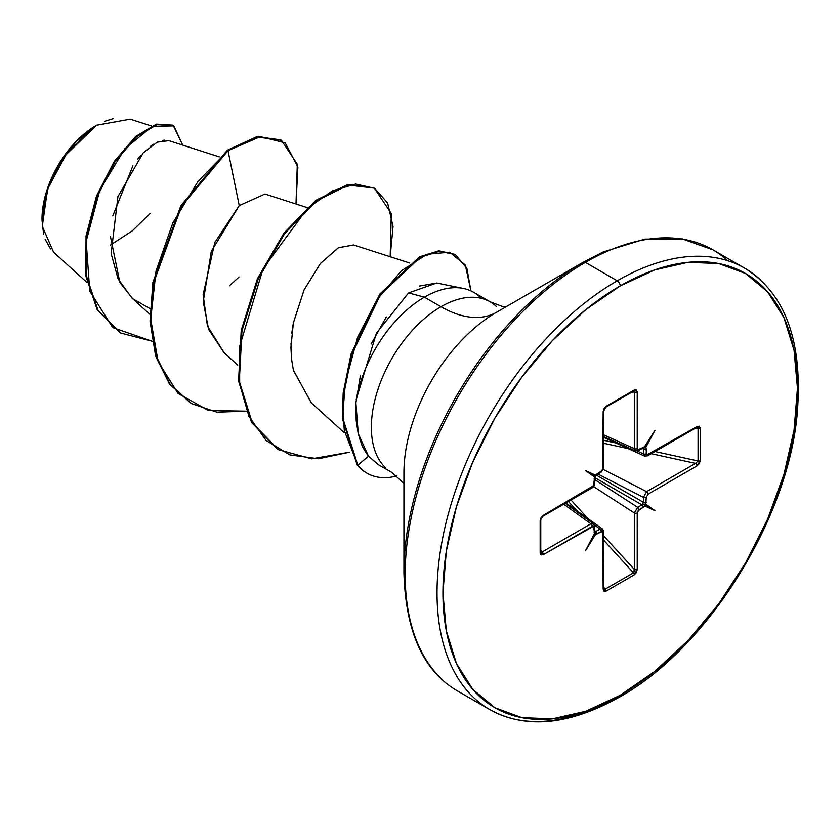 <?xml version="1.0" encoding="UTF-8"?>
<svg xmlns="http://www.w3.org/2000/svg" width="840" height="840" viewBox="0 0 840 840"><rect width="100%" height="100%" fill="white"/><g stroke="black" fill="none" stroke-linecap="round" stroke-linejoin="round"><path stroke-width="1.26" d="M50.547 248.976L45.14 239.274M43.586 234.171L42 219.975L48.437 186.512L63.882 156.776L96.673 125.202L67.725 151.515L47.555 189.021L42.294 226.359L53.571 252.189L86.972 282.45M95.939 125.633A76.272 44.037 120 0 0 42 219.051L46.105 192.843L57.792 165.89L75.295 142.296L95.939 125.633M403.935 472.721A131.03 75.653 120 0 1 496.587 312.239A111.216 64.207 60 0 1 440.979 306.737A111.216 64.207 -120 0 0 496.587 312.239L583.286 262.185A4.169 2.405 60 0 1 585.375 262.395L617.243 280.791A254.856 147.147 120 0 0 455.763 489.72A254.856 147.147 120 0 0 473.855 697.715A254.856 147.147 -60 0 1 455.763 489.72A254.856 147.147 -60 0 1 617.243 280.791L585.375 262.395A254.856 147.147 120 0 0 423.895 471.314A254.856 147.147 120 0 0 441.977 679.319A254.856 147.147 -60 0 1 423.895 471.314A254.856 147.147 -60 0 1 585.375 262.395A4.169 2.405 -120 0 0 583.286 262.185A253.638 146.444 120 0 0 403.935 572.827A253.638 146.444 -60 0 1 583.286 262.185L496.587 312.239A131.03 75.653 120 0 0 403.935 472.721L403.935 572.827C405.626 632.205 423.633 671.664 457.937 691.204L489.815 709.601C525.735 729.372 568.9 725.235 619.332 697.19A4.169 2.405 -120 0 0 620.193 695.279A250.688 144.732 -60 0 1 442.932 592.935A250.688 144.732 -60 0 1 620.193 285.905A4.169 2.405 -120 0 0 617.243 280.791A254.856 147.147 -60 0 1 760.641 280.056A254.856 147.147 120 0 0 617.243 280.791A4.169 2.405 60 0 1 620.193 285.905A250.688 144.732 -60 0 1 797.454 388.248A250.688 144.732 -60 0 1 620.193 695.279A4.169 2.405 60 0 1 619.332 697.19A4.169 2.405 60 0 1 617.243 696.98A254.856 147.147 -60 0 1 473.855 697.715M481.152 298.211A98.459 56.847 120 0 0 424.41 297.161L408.576 292.919L424.41 297.161L440.979 306.737A98.459 56.847 -60 0 0 378.599 387.45A98.459 56.847 -60 0 0 385.592 467.806A98.459 56.847 -60 0 1 378.599 387.45A98.459 56.847 -60 0 1 440.979 306.737A98.459 56.847 -60 0 1 496.377 306.453A98.459 56.847 -60 0 0 440.979 306.737L424.41 297.161A98.459 56.847 -60 0 1 464.142 288.603A98.459 56.847 -60 0 1 481.226 298.284M463.418 288.445L436.821 283.028L419.664 285.999M360.476 375.239L355.897 402.843A98.459 56.847 -60 0 1 424.41 297.161A98.459 56.847 120 0 0 355.897 402.843L358.25 433.598L368.456 456.141L378 464.457L391.755 472.395L403.935 483.431M219.324 156.881L168.861 140.648L157.29 142.149L143.252 152.785L117.926 196.623L111.132 253.481L118.031 278.786L131.891 298.032L149.951 314.391M307.135 207.575L264.988 194.019L239.253 205.579L211.302 251.37L203.228 301.728L208.635 329.395L223.923 352.558L237.762 365.085M409.721 263.025L353.745 245.018L338.52 247.684L320.512 263.372L304.091 289.873L293.36 322.969L291.764 333.186M291.007 343.14L291.575 359.331L290.923 347.424L293.36 322.969L304.017 290.02L320.324 263.592L338.247 247.832L353.483 244.944M293.37 370.125L311.283 402.843L343.928 432.411M151.463 125.979L130.2 119.144L96.673 125.202M110.46 245.07L132.332 230.8M132.667 230.528L150.234 213.434M164.472 140.154L162.572 140.396M153.458 144.26L150.717 146.139M140.658 155.631L137.686 159.212M132.877 165.869L112.791 215.88M110.439 236.471L119.837 282.397L132.678 298.736L150.077 308.637M229.446 285.8L239.022 277.011M239.253 205.579L228.018 150.665L260.358 136.647L285.18 142.863L297.885 167.013L296.006 203.994L297.308 164.178L281.442 140.28L257.639 137.078L228.018 150.665L227.293 150.245L256.904 136.657L280.707 139.86L256.914 136.657L227.293 150.245L180.915 205.653L152.943 282.25L150.045 320.975L155.578 355.803L169.407 383.933L191.069 403.358L169.638 384.248L155.684 356.16L150.055 321.321L152.891 282.544L180.831 205.779L227.293 150.245L228.018 150.665L198.135 181.22L172.82 223.01L156.061 270.953L150.717 319.158L158.141 361.715L178.038 393.414L208.467 410.519L246.109 411.159L216.951 412.188L191.436 403.568L170.142 384.363L156.303 356.233L150.78 321.405L153.667 282.671L181.64 206.073L228.018 150.665L239.253 205.579L214.798 242.477L203.123 294.798L207.47 326.088L224.112 352.727M152.114 341.229L112.749 327.6L89.786 291.186L86.163 241.248L99.908 189.861L124.824 148.733L152.366 126.326L173.859 125.906L182.69 145.1L173.282 125.549L157.153 124.551L136.479 136.826L115.112 161.679L97.261 196.35L86.772 236.366L86.531 276.224L97.923 310.139L120.582 333.007L152.114 341.229M120.215 332.798L97.188 309.708L85.796 275.793L86.048 235.946L96.527 195.919L114.377 161.259L135.744 136.405L156.429 124.131L173.282 125.549M172.557 125.139L156.44 124.12L135.755 136.395L114.387 161.249L96.537 195.909L86.048 235.935L85.796 275.793L97.198 309.719L120.582 333.007M386.327 316.974L371.133 344.012M727.734 260.704A254.856 147.147 120 0 0 585.375 262.395A254.856 147.147 -60 0 1 704.267 245.469M620.193 285.905L654.78 269.871L688.034 262.322L718.673 263.54L745.542 273.483L767.582 291.774L783.962 317.709L794.052 350.28L797.454 388.248L794.052 430.143L783.962 474.369L767.582 519.215L745.542 562.957L718.673 603.928L688.034 640.532L654.78 671.38L620.193 695.279L585.606 711.312L552.352 718.861L521.714 717.644L494.844 707.69L472.805 689.409L456.425 663.474L446.334 630.903L442.932 592.935L446.334 551.029L456.425 506.814L472.805 461.969L494.844 418.226L521.714 377.255L552.352 340.651L585.606 309.803L620.193 285.905M603.204 587.412A2.09 1.208 180 0 1 603.771 588.242A2.09 1.208 180 0 1 603.162 589.092L606.081 591.15A2.09 1.208 -120 0 0 605.251 589.145A2.09 1.208 60 0 1 606.081 591.15L634.305 574.854A2.09 1.208 -120 0 0 633.476 572.849L634.316 569.447L634.347 571.515L633.476 572.849L605.251 589.145L603.771 587.391L605.251 589.145L633.476 572.849A2.09 1.208 60 0 1 634.305 574.854L637.224 569.425A2.09 1.208 180 0 1 634.316 569.447A2.09 1.208 0 0 0 637.224 569.425L637.224 512.914A2.09 1.208 180 0 1 634.316 512.936A2.09 1.208 0 0 0 637.224 512.914L639.02 509.796A2.09 1.208 -120 0 0 637.675 507.318A2.09 1.208 60 0 1 639.02 509.796L643.303 507.329A2.09 1.208 -120 0 0 641.96 504.851L643.429 502.31A2.09 1.208 0 0 0 646.244 502.236A2.09 1.208 180 0 1 643.429 502.31L643.429 497.364L643.429 502.31L596.274 475.083L643.429 502.31L641.96 504.851L637.675 507.318L634.316 512.936L593.481 486.549L634.316 512.936L634.316 569.447L603.771 535.952L634.316 569.447L634.316 512.936L637.675 507.318L594.751 479.588L637.675 507.318L641.96 504.851A2.09 1.208 60 0 1 643.303 507.329L644.816 505.974L643.682 504.157L645.824 504.221L646.244 497.291L648.05 494.172L696.98 465.927L699.279 463.617L700.224 460.688L700.224 428.085L699.279 426.248L696.98 426.594L646.769 454.976L645.824 447.363L654.948 430.395L644.816 446.775L637.749 449.768L637.224 392.091L636.374 389.928L634.305 390.022L606.081 406.329L604.013 408.608L603.162 411.757L602.637 470.043L595.571 475.209L585.438 470.526L594.562 476.963L593.618 485.656L543.407 515.256L541.107 517.566L540.162 520.495L540.162 553.098L541.107 554.936L543.407 554.589L593.618 526.207L594.562 533.82L585.438 550.788L595.571 534.398L602.637 531.416L603.162 589.092L604.013 591.255L606.081 591.15L634.305 574.854L636.374 572.565L637.224 569.425L637.749 511.14L644.816 505.974L654.948 510.657L645.824 504.221L646.244 497.291L648.05 494.172L696.98 465.927L700.224 460.688L700.224 428.085L696.98 426.594A2.09 1.208 60 0 1 696.549 427.55L696.549 427.55A2.09 1.208 -120 0 0 696.98 426.594L648.05 454.839A2.09 1.208 60 0 1 647.609 455.794A2.09 1.208 -120 0 0 648.05 454.839L646.244 453.81A2.09 1.208 180 0 1 643.429 453.884L643.429 448.938L642.254 448.476L643.429 448.938L643.429 453.884L637.276 451.07L643.429 453.884L644.5 456.057L603.771 437.462M455.291 254.583L438.617 250.877L419.475 256.914L379.722 294.231L351.026 354.165L343.171 393.183L342.437 418.793L357.084 464.804L357.819 465.224L343.161 419.213L343.896 393.603L351.75 354.585L380.457 294.651L420.21 257.334L439.352 251.297L455.291 254.583L466.851 268.191L470.935 290.892L465.286 265.031L449.642 252.21L427.056 254.216L401.425 270.784L376.971 299.712L357.641 337.197L345.481 381.885L342.951 411.673L344.316 430.7L357.819 465.224L368.456 456.141C360.192 444.245 362.659 445.526 360.381 440.99L358.124 433.052L356.181 420.546L355.897 402.843M356.181 399.588L376.404 333.207L408.576 292.919L436.674 282.996M311.409 402.959L293.444 370.451L291.575 359.3M390.18 256.746L393.057 226.496L387.597 202.923L374.608 188.286L355.582 184.034L332.524 190.764L307.776 208.078L263.151 268.538L239.6 346.542L239.684 384.279L248.934 416.356L266.07 440.465L289.832 454.892L318.413 458.766L349.619 452.172L311.682 458.829L278.45 449.683L252.263 422.782L239.295 381.329L241.972 330.697L258.195 279.038L284.623 233.657L316.502 200.855L348.274 185.052L374.367 188.15L391.293 213.549L390.18 256.746M374.367 188.15L347.54 184.632L315.777 200.424L283.889 233.237L257.46 278.618L241.238 330.278L238.56 380.909L251.538 422.363L277.715 449.264L251.696 422.646L238.581 381.119L241.227 330.32L257.523 278.481L284.078 232.984L316.092 200.183L347.939 184.548L374 187.94M378.556 464.772L368.456 456.141L357.819 465.224L357.084 464.804L342.426 418.698L343.182 393.026L351.089 353.945L379.964 293.895L419.874 256.704L439.036 250.845L454.923 254.373M357.819 465.224A94.448 54.526 120 0 0 396.942 475.944A94.448 54.526 -60 0 1 367.269 473.361A94.448 54.526 -60 0 1 357.819 465.224M366.702 473.036A94.448 54.526 -60 0 1 357.084 464.804A94.448 54.526 120 0 0 366.534 472.941M104.433 121.37L113.348 118.598M603.771 434.889L634.316 448.623L634.316 392.112L631.911 392.112L634.316 392.112L634.316 448.623L603.771 434.889M594.783 477.046L594.143 483.882L592.337 487.001L543.407 515.256L540.162 520.495L540.162 553.098L543.407 554.589A2.09 1.208 -120 0 0 541.968 552.058A2.09 1.208 60 0 1 543.407 554.589L592.337 526.333A2.09 1.208 -120 0 0 590.909 523.803L541.968 552.058L540.771 549.98L541.968 552.058L590.909 523.803L563.745 504.221L590.909 523.803L593.481 523.75L590.909 523.803A2.09 1.208 60 0 1 592.337 526.333L594.143 527.373L594.562 533.82L595.15 532.182L595.571 534.398L601.367 531.542L603.162 532.581L603.162 589.092A2.09 1.208 0 0 0 603.771 588.242L603.771 531.731A2.09 1.208 180 0 1 603.162 532.581A2.09 1.208 0 0 0 603.771 531.731L602.427 528.906L600.012 529.063L594.51 525.147L600.012 529.063L602.469 528.938M595.739 531.542L594.751 530.754L595.739 531.542L600.012 529.063A2.09 1.208 60 0 1 601.367 531.542A2.09 1.208 -120 0 0 600.012 529.063L595.739 531.542A2.09 1.208 60 0 1 597.082 534.009A2.09 1.208 -120 0 0 595.739 531.542L594.72 531.668M633.476 572.849L603.771 540.267L633.476 572.849M576.702 510.584L568.438 501.512L576.702 510.584M571.011 500.021L587.926 518.574L571.011 500.021M641.96 504.851L594.804 477.624L641.96 504.851M643.429 497.364L597.944 474.065L643.429 497.364L646.611 491.642L695.541 463.386L651.263 453.684L695.541 463.386A2.09 1.208 60 0 1 696.98 465.927A2.09 1.208 -120 0 0 695.541 463.386L646.611 491.642L603.341 469.476L646.611 491.642A2.09 1.208 60 0 1 648.05 494.172A2.09 1.208 -120 0 0 646.611 491.642L643.429 497.364A2.09 1.208 0 0 0 646.244 497.291A2.09 1.208 180 0 1 643.429 497.364M628.288 448.655L603.771 443.279L628.288 448.655M603.771 440.307L615.773 442.932L603.771 440.307M655 451.531L698.072 460.971L698.072 428.369L695.814 427.969L698.072 428.369A2.09 1.208 0 0 0 700.224 428.085A2.09 1.208 180 0 1 698.072 428.369L698.072 460.971L695.541 463.386L698.072 460.971A2.09 1.208 0 0 0 700.224 460.688A2.09 1.208 180 0 1 698.072 460.971L655 451.531M697.357 427.413L698.072 428.369L696.549 427.55L647.609 455.794L644.49 456.057M644.532 456.068L643.429 453.884A2.09 1.208 0 0 0 646.244 453.81L646.244 448.865A2.09 1.208 180 0 1 643.429 448.938L643.051 448.004M644.28 447.542L644.816 446.775L643.303 447.174L639.02 449.642L637.224 448.592L637.224 392.091L634.305 390.022A2.09 1.208 60 0 1 633.885 390.978A2.09 1.208 60 0 1 633.476 391.083L634.347 391.031L633.476 391.083L634.316 392.112A2.09 1.208 0 0 0 637.224 392.091A2.09 1.208 180 0 1 634.316 392.112M541.044 552.625L540.655 551.849L541.968 552.058L541.044 552.625L540.655 551.849A2.09 1.208 180 0 1 540.771 552.248A2.09 1.208 180 0 1 540.162 553.098A2.09 1.208 0 0 0 540.771 552.248L540.771 519.645A2.09 1.208 180 0 1 540.162 520.495A2.09 1.208 0 0 0 540.771 519.656L542.976 516.212A2.09 1.208 -120 0 0 543.407 515.256A2.09 1.208 60 0 1 542.976 516.212L591.906 487.956A2.09 1.208 -120 0 0 592.337 487.001A2.09 1.208 60 0 1 591.906 487.956C593.775 486.917 594.72 485.279 594.751 483.031A2.09 1.208 180 0 1 594.143 483.882A2.09 1.208 0 0 0 594.751 483.042A2.09 1.208 180 0 0 594.269 482.265M603.771 588.242L605.251 589.145L604.054 589.008M635.554 450.881L634.316 448.623L635.502 450.86L603.771 436.601M643.429 448.938A2.09 1.208 0 0 0 646.244 448.865L645.824 447.363L644.049 447.794M643.303 447.174A2.09 1.208 60 0 1 642.873 448.119A2.09 1.208 60 0 1 642.873 448.13A2.09 1.208 -120 0 0 643.303 447.174M642.957 447.962L638.589 450.597A2.09 1.208 -120 0 0 639.02 449.642A2.09 1.208 60 0 1 638.589 450.597A2.09 1.208 60 0 1 637.675 450.566M637.224 448.592A2.09 1.208 180 0 1 634.316 448.623A2.09 1.208 0 0 0 637.224 448.592M633.476 391.083A2.09 1.208 -120 0 0 633.885 390.978A2.09 1.208 -120 0 0 634.305 390.022L606.081 406.329A2.09 1.208 60 0 1 605.65 407.274A2.09 1.208 60 0 1 605.251 407.379A2.09 1.208 -120 0 0 605.65 407.274A2.09 1.208 -120 0 0 606.081 406.329L603.162 411.757A2.09 1.208 0 0 0 603.771 410.907A2.09 1.208 180 0 1 603.162 411.757L603.162 468.258A2.09 1.208 0 0 0 603.771 467.407A2.09 1.208 180 0 1 603.162 468.258L601.367 471.387A2.09 1.208 60 0 1 600.936 472.343A2.09 1.208 60 0 1 600.925 472.343A2.09 1.208 -120 0 0 601.367 471.387L597.082 473.855A2.09 1.208 60 0 1 596.652 474.81L596.652 474.81A2.09 1.208 -120 0 0 597.082 473.855L595.739 475.325M603.204 466.578A2.09 1.208 180 0 1 603.771 467.407L600.925 472.343L595.707 475.681M595.665 475.724L595.067 476.774M594.143 478.947A2.09 1.208 0 0 0 594.751 478.096L594.751 478.096A2.09 1.208 180 0 1 594.143 478.947M594.269 530.691A2.09 1.208 180 0 1 594.751 531.468A2.09 1.208 180 0 1 594.143 532.319A2.09 1.208 0 0 0 594.751 531.468L594.751 526.523A2.09 1.208 180 0 1 594.143 527.373A2.09 1.208 0 0 0 594.751 526.523L593.428 523.708M654.948 430.395L645.824 447.363L643.682 448.108L654.948 430.395M585.438 470.526L595.739 475.64L595.15 476.133L585.438 470.526L595.15 476.133L594.562 476.963L585.438 470.526M585.438 550.788L595.15 532.182L595.571 534.398L585.438 550.788M654.948 510.657L644.816 505.974L643.682 504.157L654.948 510.657L643.682 504.157L645.824 504.221L654.948 510.657M505.869 306.883L502.299 306.421L490.214 301.854L473.634 292.288M281.442 140.28L280.707 139.86M583.286 262.185L603.246 251.937L644.868 239.096L682.279 238.917L712.803 249.774L744.671 268.17C785.851 293.612 803.324 342.594 797.087 415.107C787.332 521.273 705.894 649.52 619.332 697.19M190.701 403.147L191.436 403.568M277.715 449.264L278.45 449.683M367.07 473.256L366.334 472.826M602.448 528.917L565.971 502.94M593.439 523.719L565.226 503.37M638.589 450.597L635.492 450.86M603.771 467.407L603.771 410.907L605.65 407.284L634.043 390.894M595.035 476.847L594.751 483.031"/></g></svg>
